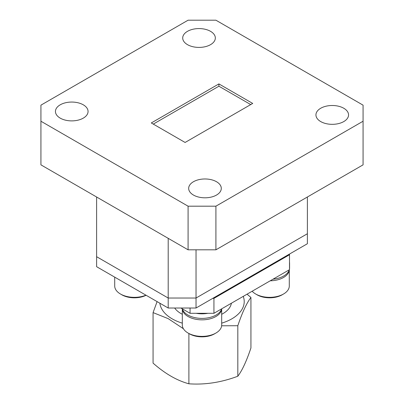 <?xml version="1.0" encoding="UTF-8"?>
<svg xmlns="http://www.w3.org/2000/svg" width="404" height="404" viewBox="0 0 404 404"><rect width="100%" height="100%" fill="white"/><g stroke="black" fill="none" stroke-linecap="round" stroke-linejoin="round"><path stroke-width="0.61" d="M343.779 108.257A16.311 9.418 0 0 0 326.008 106.217A16.311 9.418 0 0 0 315.938 114.913A16.311 9.418 0 0 0 320.715 121.574A16.311 9.418 0 0 0 338.491 123.614A16.311 9.418 0 0 0 348.556 114.913A16.311 9.418 0 0 0 343.779 108.257M216.514 181.729A16.311 9.418 0 0 0 198.743 179.689A16.311 9.418 0 0 0 188.673 188.39A16.311 9.418 0 0 0 193.45 195.051A16.311 9.418 0 0 0 211.226 197.091A16.311 9.418 0 0 0 221.291 188.39A16.311 9.418 0 0 0 216.514 181.729M210.55 31.335A16.311 9.418 0 0 0 192.774 29.295A16.311 9.418 0 0 0 182.709 37.996A16.311 9.418 0 0 0 187.486 44.652A16.311 9.418 0 0 0 205.257 46.697A16.311 9.418 0 0 0 215.327 37.996A16.311 9.418 0 0 0 210.55 31.335M83.285 104.813A16.311 9.418 0 0 0 65.509 102.773A16.311 9.418 0 0 0 55.444 111.469A16.311 9.418 0 0 0 60.221 118.13A16.311 9.418 0 0 0 77.992 120.17A16.311 9.418 0 0 0 88.062 111.469A16.311 9.418 0 0 0 83.285 104.813M215.918 206.186L215.918 249.813L363.07 164.857L363.07 105.156L215.918 20.2L188.082 20.2L40.93 105.156L40.93 121.23L188.082 206.186L215.918 206.186L363.07 121.23M215.918 249.813L188.082 249.813L188.082 206.186M40.93 121.23L40.93 164.857L188.082 249.813M252.707 103.434L218.902 83.916L151.293 122.952L185.098 142.466L252.707 103.434M96.612 197.001L96.612 256.702L168.195 298.031L96.612 256.702L96.612 266.69L168.195 308.02L168.195 238.33M196.036 249.813L196.036 308.02L307.388 243.728L307.388 233.739L196.036 298.031L168.195 298.031L196.036 298.031L307.388 233.739L307.388 197.001M250.717 104.58L218.902 86.214L218.902 83.916M218.902 86.214L153.283 124.099M196.036 308.02L168.195 308.02M221.675 308.833A19.685 11.368 180 0 1 209.252 319.044A19.685 11.368 180 0 1 188.082 316.514A19.685 11.368 180 0 1 182.325 308.833A19.968 11.529 0 0 0 202 318.397A19.968 11.529 0 0 0 221.675 308.828M215.918 333.048L214.529 333.85A17.715 10.226 180 0 1 189.471 333.85L188.082 333.048A19.685 11.368 0 0 0 215.918 333.048A19.685 11.368 0 0 0 221.685 325.013L221.685 308.823M182.315 308.823L182.315 325.013A19.685 11.368 0 0 0 188.082 333.048L189.471 333.85M196.147 313.302A19.968 11.529 0 0 0 207.853 313.302M231.391 303.217A29.527 17.049 180 0 1 222.882 313.645A29.527 17.049 180 0 1 221.685 314.297M182.315 314.297A29.527 17.049 180 0 1 174.654 308.02M159.873 303.217A42.218 24.376 0 0 0 182.315 323.155M221.685 323.155A42.218 24.376 0 0 0 231.856 318.827A42.218 24.376 0 0 0 243.243 296.379M183.396 328.725L168.175 318.63L153.071 312.605L157.095 301.611M247.036 294.188L250.929 297.465C246.591 303.167 242.223 312.585 237.82 325.715L221.639 325.791M153.071 312.605L153.071 363.12C165.029 373.67 176.967 380.563 188.89 383.8C205.075 384.941 221.387 382.416 237.82 376.23C242.158 370.529 246.526 361.11 250.929 347.98L250.929 297.465M237.82 325.715L237.82 376.23M188.89 333.512L188.89 383.8M289.496 254.06L289.496 254.747L213.933 298.374L212.736 298.374M289.496 254.747L289.496 269.675L213.933 313.302L190.067 313.302L180.921 308.02M190.067 313.302L190.067 308.02M213.933 313.302L213.933 298.374M272.998 279.199A19.968 11.529 0 0 0 289.284 269.796A19.685 11.368 180 0 1 270.215 280.805M289.496 268.877A19.968 11.529 0 0 0 289.577 267.837L289.577 263.246A19.968 11.529 0 0 0 289.496 262.206M289.496 264.287A19.968 11.529 0 0 0 289.577 263.246M146.097 295.263A17.715 10.226 180 0 1 121.862 294.819L120.473 294.011A19.685 11.368 0 0 0 145.95 295.178M114.706 277.139L114.706 285.976A19.685 11.368 0 0 0 120.473 294.011L121.862 294.819M283.527 294.011L282.138 294.819A17.715 10.226 180 0 1 257.08 294.819L255.692 294.011A19.685 11.368 0 0 0 283.527 294.011A19.685 11.368 0 0 0 289.294 285.976L289.294 269.791M252.157 291.234A19.685 11.368 0 0 0 255.692 294.011L257.08 294.819"/></g></svg>
